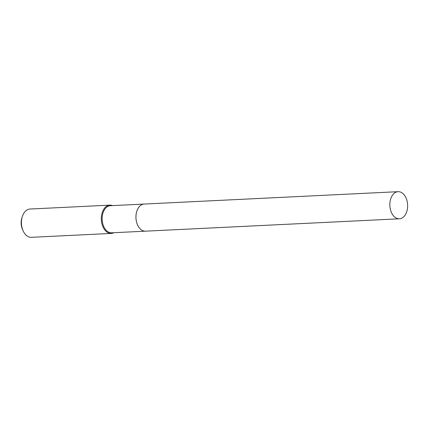 <?xml version="1.0" encoding="UTF-8"?>
<svg xmlns="http://www.w3.org/2000/svg" width="429" height="429" viewBox="0 0 429 429"><rect width="100%" height="100%" fill="white"/><g stroke="black" fill="none" stroke-linecap="round" stroke-linejoin="round"><path stroke-width="0.64" d="M389.918 202.82A13.572 8.886 -92.8 0 1 398.074 191.683A13.572 8.886 -92.8 0 1 407.55 207.657A13.572 8.886 -92.8 0 1 399.394 218.795A13.572 8.886 -92.8 0 1 389.918 202.82M399.394 218.795L145.511 231.167A13.572 8.886 -92.8 0 1 136.031 215.192A13.572 8.886 -92.8 0 1 144.187 204.054L398.074 191.683M145.501 231.167A13.572 8.886 -92.8 0 1 145.49 231.167A13.572 8.886 -92.8 0 1 143.613 230.958A13.572 8.886 -92.8 0 1 135.934 216.613A13.572 8.886 -92.8 0 1 144.165 204.059A13.572 8.886 -92.8 0 1 144.176 204.054M113.894 232.711A14.162 9.272 -92.8 0 1 111.283 233.424L31.397 237.317A14.162 9.272 -92.8 0 1 29.445 237.098A14.162 9.272 -92.8 0 1 23.032 230.63A14.162 9.272 -92.8 0 1 22.346 216.5A14.162 9.272 -92.8 0 1 30.019 209.03L109.904 205.137A14.162 9.272 -92.8 0 1 111.862 205.357A14.162 9.272 -92.8 0 1 112.575 205.598M111.283 233.424A14.162 9.272 -92.8 0 1 109.325 233.204A14.162 9.272 -92.8 0 1 101.314 218.238A14.162 9.272 -92.8 0 1 109.904 205.137M145.49 231.167L111.696 232.818A13.572 8.886 -92.8 0 1 109.824 232.604A13.572 8.886 -92.8 0 1 102.14 218.259A13.572 8.886 -92.8 0 1 110.376 205.706L144.165 204.059M23.032 230.63L22.431 229.247A11.326 7.416 -92.8 0 1 21.879 217.937L22.346 216.5"/></g></svg>
